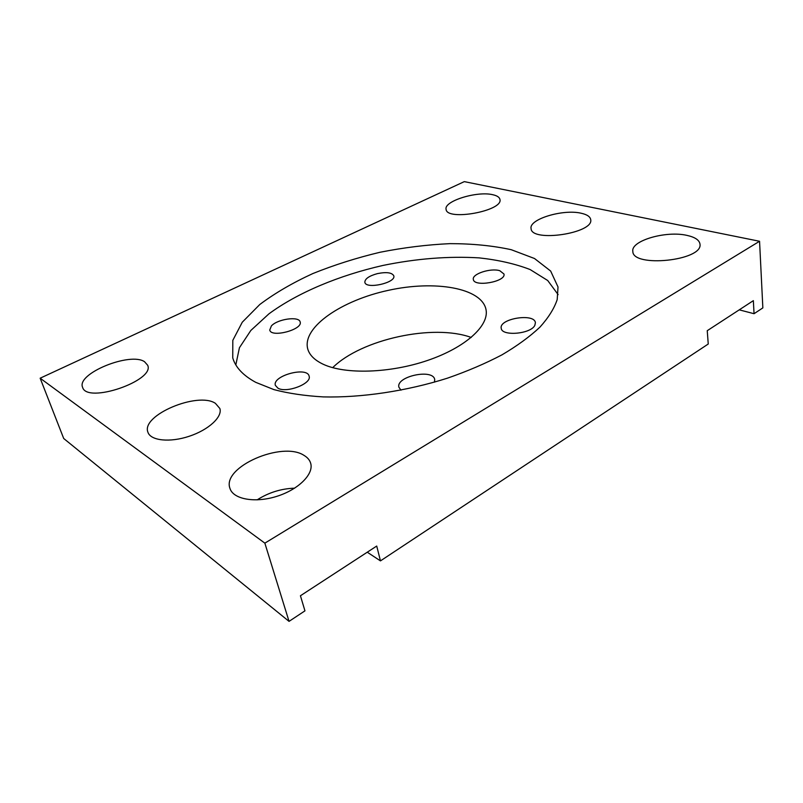 <?xml version="1.0" encoding="UTF-8"?>
<svg xmlns="http://www.w3.org/2000/svg" width="803" height="803" viewBox="0 0 803 803"><rect width="100%" height="100%" fill="white"/><g stroke="black" fill="none" stroke-linecap="round" stroke-linejoin="round"><path stroke-width="1.2" d="M377.39 273.622C386.564 271.805 392.045 272.558 393.821 275.871C396.14 282.867 365.696 289.592 364.843 282.265C364.913 278.802 369.089 275.921 377.39 273.622M271.384 325.938C277.507 318.962 299.248 315.94 300.151 321.983C303.052 329.601 271.113 338.083 269.748 330.033L271.384 325.938M277.958 388.19L275.379 385.38C271.966 375.804 307.268 366.208 309.115 376.155C312.086 383.553 286.661 393.47 277.958 388.19M400.988 390.178L398.9 387.217C395.708 376.376 433.178 368.356 434.714 379.558L434.473 382.148M534.858 325.315C530.924 334.058 501.594 336.537 501.223 328.246C498.824 318.64 534.567 312.809 535.4 322.716L534.858 325.315M759.558 241.271L464.305 181.629L40.15 378.203L63.708 438.498L289.04 621.371L264.86 543.149L759.558 241.271L762.85 307.89L754.047 313.712L753.355 300.653L707.242 330.695L708.246 344.015L380.461 560.885L376.717 546.05L300.432 595.756L304.949 610.852L289.04 621.371M40.15 378.203L264.86 543.149M754.047 313.712L739.242 309.848M499.807 270.721L503.993 274.034C506.101 281.763 473.89 287.404 473.338 279.424C471.752 273.974 490.743 267.76 499.807 270.721M235.831 364.873L239.424 347.729L250.837 330.455L268.915 313.853C297.833 292.573 339.097 275.409 382.951 265.442C416.546 258.576 448.586 256.057 479.1 257.873C498.382 259.971 515.396 263.866 530.141 269.557L547.716 280.518L558.115 294.611M255.786 382.358C243.189 375.533 235.51 367.383 232.74 357.887L232.81 340.352L242.275 322.214L259.781 304.508C274.867 293.185 292.563 282.867 312.859 273.552C334.178 264.97 356.582 257.863 380.08 252.252C403.779 247.575 427.106 244.704 450.061 243.64C472.395 243.66 492.771 245.678 511.21 249.693L534.497 258.506L550.657 271.053L558.015 286.972L557.212 299.549C554.231 308.472 548.469 317.667 539.947 327.132C529.839 336.628 517.202 345.862 502.016 354.826C485.534 363.468 467.336 371.257 447.412 378.183C406.579 391.121 361.551 397.836 323.258 396.903C304.769 395.829 288.317 393.4 273.913 389.606L255.786 382.358M323.177 364.241C345.079 374.61 390.117 373.305 427.869 360.336C465.71 347.418 489.178 325.697 486.046 309.727C481.91 287.785 434.734 280.036 388.381 290.335C341.948 300.262 302.279 326.951 307.649 348.622C309.306 354.916 314.485 360.125 323.177 364.241M471.22 337.461C433.379 323.549 361.29 339.267 332.683 367.664M492.671 194.697C497.067 195.651 499.496 197.237 499.948 199.455C503.361 210.948 446.609 221.287 446.097 209.342C443.607 201.192 476.882 190.843 492.671 194.697M581.081 213.217C586.973 214.501 590.185 216.629 590.707 219.61C594.059 233.352 531.235 242.636 531.084 228.574C528.705 219.269 562.933 208.87 581.081 213.217M686.977 235.389C695.067 237.176 699.403 240.107 699.995 244.182C703.026 260.744 632.292 267.961 632.834 251.329C630.726 240.729 665.958 230.461 686.977 235.389M144.54 361.721L147.662 365.245C155.33 380.582 86.935 404.14 82.589 387.317C76.225 373.596 130.297 351.714 144.54 361.721M215.415 403.347L219.851 408.496C222.662 416.767 208.8 429.776 189.388 436.21C170.015 442.764 150.643 440.737 147.943 432.275C140.696 415.302 197.98 391.332 215.415 403.347M294.651 488.174C281.191 488.625 268.684 492.53 257.131 499.867M304.086 455.431C307.569 457.489 309.777 460.139 310.701 463.371C313.923 474.101 298.455 489.649 276.644 496.395C254.872 503.28 233.111 499.245 229.939 488.344C221.738 466.934 282.395 440.777 304.086 455.431M380.461 560.885L367.262 552.213"/></g></svg>
